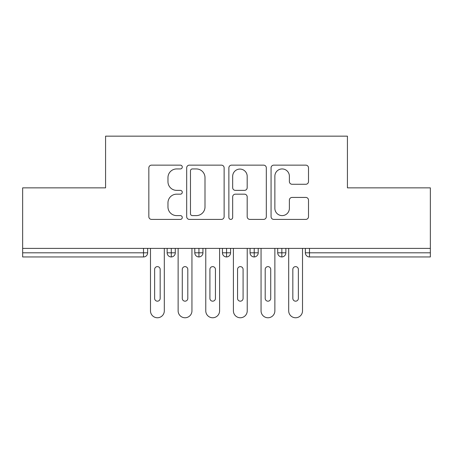 <?xml version="1.0" encoding="UTF-8"?>
<svg xmlns="http://www.w3.org/2000/svg" width="453" height="453" viewBox="0 0 453 453"><rect width="100%" height="100%" fill="white"/><g stroke="black" fill="none" stroke-linecap="round" stroke-linejoin="round"><path stroke-width="0.68" d="M182.276 167.044A1.897 1.897 0 0 0 180.379 165.141L151.551 165.141A2.712 2.712 0 0 0 148.839 167.853L148.839 216.693A2.712 2.712 0 0 0 151.551 219.405L180.379 219.405A1.897 1.897 0 0 0 182.276 217.508A1.897 1.897 0 0 0 180.379 215.605L176.647 215.605A8.681 8.681 0 0 1 167.967 206.925L167.967 202.853A8.681 8.681 0 0 1 176.647 194.173L180.379 194.173A1.897 1.897 0 0 0 182.276 192.276A1.897 1.897 0 0 0 180.379 190.373L176.647 190.373A8.681 8.681 0 0 1 167.967 181.693L167.967 177.621A8.681 8.681 0 0 1 176.647 168.941L180.379 168.941A1.897 1.897 0 0 0 182.276 167.044M305.792 184.269A2.712 2.712 0 0 0 308.504 181.557L308.504 167.853A2.712 2.712 0 0 0 305.792 165.141L273.776 165.141A2.712 2.712 0 0 0 271.064 167.853L271.064 216.693A2.712 2.712 0 0 0 273.776 219.405L305.792 219.405A2.712 2.712 0 0 0 308.504 216.693L308.504 200.141A2.712 2.712 0 0 0 305.792 197.429L292.089 197.429A2.712 2.712 0 0 0 289.376 200.141L289.376 208.352A7.259 7.259 0 0 1 282.117 215.605A7.259 7.259 0 0 1 274.863 208.352L274.863 176.2A7.259 7.259 0 0 1 282.117 168.941A7.259 7.259 0 0 1 289.376 176.2L289.376 181.557A2.712 2.712 0 0 0 292.089 184.269L305.792 184.269M22.65 248.386L430.35 248.386L430.35 187.853L347.428 187.853L347.428 136.16L105.572 136.16L105.572 187.853L22.65 187.853L22.65 252.808L143.51 252.808L143.51 248.386M224.127 167.853A2.712 2.712 0 0 0 221.415 165.141L189.399 165.141A2.712 2.712 0 0 0 186.687 167.853L186.687 216.693A2.712 2.712 0 0 0 189.399 219.405L221.415 219.405A2.712 2.712 0 0 0 224.127 216.693L224.127 167.853M231.585 165.141L263.601 165.141A2.712 2.712 0 0 1 266.313 167.853L266.313 216.693A2.712 2.712 0 0 1 263.601 219.405L249.903 219.405A2.712 2.712 0 0 1 247.185 216.693L247.185 196.885A2.712 2.712 0 0 0 244.473 194.173L235.384 194.173A2.712 2.712 0 0 0 232.672 196.885L232.672 217.508A1.897 1.897 0 0 1 230.775 219.405A1.897 1.897 0 0 1 228.873 217.508L228.873 167.853A2.712 2.712 0 0 1 231.585 165.141M147.655 248.386L147.655 252.808A4.145 4.145 0 0 1 143.51 256.953L22.65 256.953L22.65 252.808M430.35 248.386L430.35 256.953L309.49 256.953A4.145 4.145 0 0 1 305.345 252.808L305.345 248.386L305.345 252.808A4.145 4.145 0 0 0 309.49 256.953L309.49 252.808L430.35 252.808M171.285 256.953A4.145 4.145 0 0 1 167.14 252.808L167.14 248.386L167.14 252.808A4.145 4.145 0 0 0 171.285 256.953A4.145 4.145 0 0 0 175.294 252.808L175.294 248.386L175.294 252.808A4.145 4.145 0 0 1 171.285 256.953L171.285 252.808L175.294 252.808M171.285 248.386L171.285 252.808L167.14 252.808M143.51 256.953A4.145 4.145 0 0 0 147.655 252.808A4.145 4.145 0 0 1 143.51 256.953L143.51 252.808L147.655 252.808M198.929 248.386L198.929 252.808L194.784 252.808L194.784 248.386L194.784 252.808A4.145 4.145 0 0 0 198.929 256.953A4.145 4.145 0 0 0 202.938 252.808L202.938 248.386L202.938 252.808A4.145 4.145 0 0 1 198.929 256.953A4.145 4.145 0 0 1 194.784 252.808A4.145 4.145 0 0 0 198.929 256.953L198.929 252.808L202.938 252.808M226.568 248.386L226.568 252.808L222.423 252.808L222.423 248.386L222.423 252.808A4.145 4.145 0 0 0 226.568 256.953A4.145 4.145 0 0 0 230.577 252.808L230.577 248.386L230.577 252.808A4.145 4.145 0 0 1 226.568 256.953A4.145 4.145 0 0 1 222.423 252.808A4.145 4.145 0 0 0 226.568 256.953L226.568 252.808L230.577 252.808M254.212 248.386L254.212 256.953A4.145 4.145 0 0 1 250.062 252.808L250.062 248.386L250.062 252.808A4.145 4.145 0 0 0 254.212 256.953A4.145 4.145 0 0 0 258.216 252.808L258.216 248.386M281.851 248.386L281.851 256.953A4.145 4.145 0 0 1 277.706 252.808A4.145 4.145 0 0 0 281.851 256.953A4.145 4.145 0 0 1 277.706 252.808L277.706 248.386M285.86 248.386L285.86 252.808A4.145 4.145 0 0 1 281.851 256.953A4.145 4.145 0 0 0 285.86 252.808L277.706 252.808M192.383 168.941A1.897 1.897 0 0 0 190.481 170.838L190.481 213.708A1.897 1.897 0 0 0 192.383 215.605L196.319 215.605A8.681 8.681 0 0 0 204.999 206.925L204.999 177.621A8.681 8.681 0 0 0 196.319 168.941L192.383 168.941M247.185 176.336A7.259 7.259 0 0 0 239.931 169.077A7.259 7.259 0 0 0 232.672 176.336L232.672 187.661A2.712 2.712 0 0 0 235.384 190.373L244.473 190.373A2.712 2.712 0 0 0 247.185 187.661L247.185 176.336M150.487 248.386L150.487 310.854A6.908 6.908 0 0 0 157.401 317.763A6.908 6.908 0 0 0 164.309 310.854L164.309 248.386M160.164 269.393A2.763 2.763 0 0 0 157.401 266.624A2.763 2.763 0 0 0 154.632 269.393L154.632 298.414A2.763 2.763 0 0 0 157.401 301.177A2.763 2.763 0 0 0 160.164 298.414L160.164 269.393M178.131 248.386L178.131 310.854A6.908 6.908 0 0 0 185.039 317.763A6.908 6.908 0 0 0 191.947 310.854L191.947 248.386M187.802 269.393A2.763 2.763 0 0 0 185.039 266.624A2.763 2.763 0 0 0 182.276 269.393L182.276 298.414A2.763 2.763 0 0 0 185.039 301.177A2.763 2.763 0 0 0 187.802 298.414L187.802 269.393M205.77 248.386L205.77 310.854A6.908 6.908 0 0 0 212.678 317.763A6.908 6.908 0 0 0 219.592 310.854L219.592 248.386M215.441 269.393A2.763 2.763 0 0 0 212.678 266.624A2.763 2.763 0 0 0 209.915 269.393L209.915 298.414A2.763 2.763 0 0 0 212.678 301.177A2.763 2.763 0 0 0 215.441 298.414L215.441 269.393M233.408 248.386L233.408 310.854A6.908 6.908 0 0 0 240.322 317.763A6.908 6.908 0 0 0 247.23 310.854L247.23 248.386M243.085 269.393A2.763 2.763 0 0 0 240.322 266.624A2.763 2.763 0 0 0 237.559 269.393L237.559 298.414A2.763 2.763 0 0 0 240.322 301.177A2.763 2.763 0 0 0 243.085 298.414L243.085 269.393M261.053 248.386L261.053 310.854A6.908 6.908 0 0 0 267.961 317.763A6.908 6.908 0 0 0 274.869 310.854L274.869 248.386M270.724 269.393A2.763 2.763 0 0 0 267.961 266.624A2.763 2.763 0 0 0 265.198 269.393L265.198 298.414A2.763 2.763 0 0 0 267.961 301.177A2.763 2.763 0 0 0 270.724 298.414L270.724 269.393M288.691 248.386L288.691 310.854A6.908 6.908 0 0 0 295.599 317.763A6.908 6.908 0 0 0 302.513 310.854L302.513 248.386M298.368 269.393A2.763 2.763 0 0 0 295.599 266.624A2.763 2.763 0 0 0 292.836 269.393L292.836 298.414A2.763 2.763 0 0 0 295.599 301.177A2.763 2.763 0 0 0 298.368 298.414L298.368 269.393M309.49 248.386L309.49 252.808L305.345 252.808A4.145 4.145 0 0 0 309.49 256.953M250.062 252.808A4.145 4.145 0 0 0 254.212 256.953A4.145 4.145 0 0 0 258.216 252.808L250.062 252.808"/></g></svg>
